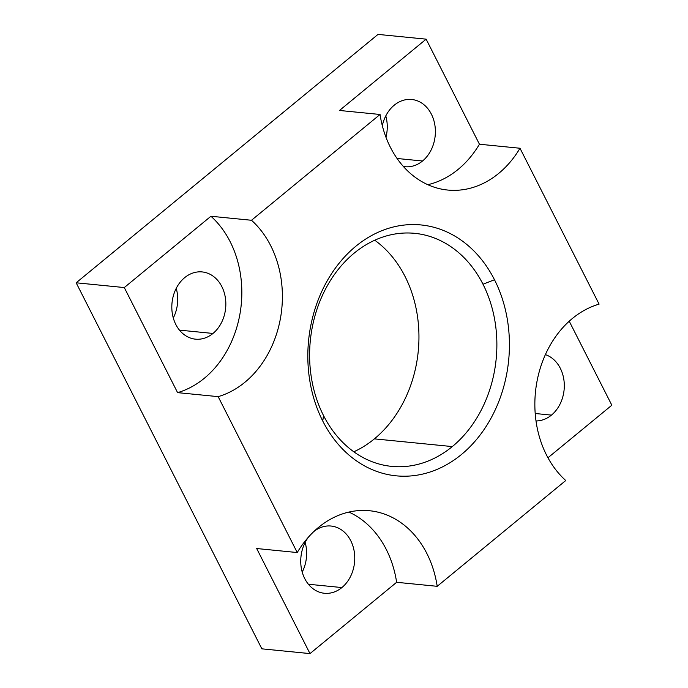 <?xml version="1.0" encoding="UTF-8"?>
<svg xmlns="http://www.w3.org/2000/svg" width="688" height="688" viewBox="0 0 688 688"><rect width="100%" height="100%" fill="white"/><g stroke="black" fill="none" stroke-linecap="round" stroke-linejoin="round"><path stroke-width="1.03" d="M378.013 34.4L76.162 282.794L261.861 648.836L309.987 653.6L396.632 582.297A98.479 78.535 95.7 0 0 348.876 512.078A98.479 78.535 -84.3 0 1 396.632 582.297L309.987 653.6L261.861 648.836L76.162 282.794L124.287 287.558L177.59 392.633A98.479 78.535 95.7 0 0 239.691 315.405A98.479 78.535 95.7 0 0 210.932 216.256L124.287 287.558L210.932 216.256L251.49 220.272A98.479 78.535 -84.3 0 1 280.248 319.421A98.479 78.535 -84.3 0 1 218.156 396.641L297.242 552.541L256.684 548.525L309.987 653.6L256.684 548.525L297.242 552.541A98.479 78.535 -84.3 0 1 378.039 512.182A98.479 78.535 -84.3 0 1 437.198 586.314L396.632 582.297L437.198 586.314A98.479 78.535 95.7 0 0 369.482 510.728A98.479 78.535 95.7 0 0 297.242 552.541L218.156 396.641A98.479 78.535 95.7 0 0 280.248 319.421A98.479 78.535 95.7 0 0 251.49 220.272L380.051 114.475L251.49 220.272L210.932 216.256A98.479 78.535 -84.3 0 1 239.691 315.405A98.479 78.535 -84.3 0 1 177.59 392.633L218.156 396.641L177.59 392.633L124.287 287.558L76.162 282.794L378.013 34.4L426.139 39.164L479.441 144.231L519.999 148.247L599.093 304.139L519.999 148.247A98.479 78.535 -84.3 0 1 439.202 188.607A98.479 78.535 -84.3 0 1 380.051 114.475A98.479 78.535 95.7 0 0 447.759 190.051A98.479 78.535 95.7 0 0 519.999 148.247L479.441 144.231L426.139 39.164L339.494 110.467L380.051 114.475L339.494 110.467L426.139 39.164L378.013 34.4M385.779 115.902A33.781 26.935 -84.3 0 1 385.959 137.239A33.781 26.935 -84.3 0 0 385.779 115.902M305.154 542.462A33.781 26.935 -84.3 0 1 302.221 572.098A33.781 26.935 -84.3 0 0 305.154 542.462M176.231 288.349A33.781 26.935 -84.3 0 1 173.299 317.985A33.781 26.935 -84.3 0 0 176.231 288.349M569.225 321.21L611.838 405.206L569.225 321.21M547.958 457.769L611.838 405.206L547.958 457.769M545.378 354.621A33.781 26.935 -84.3 0 1 564.1 381.556A33.781 26.935 -84.3 0 1 551.449 415.113A33.781 26.935 -84.3 0 1 536.004 420.936A33.781 26.935 95.7 0 0 551.449 415.113A33.781 26.935 95.7 0 0 564.1 381.556A33.781 26.935 95.7 0 0 545.378 354.621M427.807 184.694A98.479 78.535 95.7 0 0 479.441 144.231A98.479 78.535 -84.3 0 1 427.807 184.694M394.224 105.204A33.781 26.935 -84.3 0 1 431.385 114.165A33.781 26.935 -84.3 0 1 422.535 161.001A33.781 26.935 -84.3 0 1 403.392 166.487A33.781 26.935 95.7 0 0 405.051 166.72A33.781 26.935 95.7 0 0 422.535 161.001A33.781 26.935 95.7 0 0 434.773 124.476A33.781 26.935 95.7 0 0 411.699 99.485A33.781 26.935 95.7 0 0 394.224 105.204A33.781 26.935 95.7 0 0 382.322 125.68A33.781 26.935 -84.3 0 1 394.224 105.204M184.676 277.642A33.781 26.935 -84.3 0 1 221.837 286.612A33.781 26.935 -84.3 0 1 212.988 333.448A33.781 26.935 -84.3 0 1 175.818 324.478A33.781 26.935 -84.3 0 1 184.676 277.642A33.781 26.935 95.7 0 0 172.43 314.175A33.781 26.935 95.7 0 0 195.504 339.158A33.781 26.935 95.7 0 0 212.988 333.448A33.781 26.935 95.7 0 0 225.225 296.915A33.781 26.935 95.7 0 0 202.152 271.932A33.781 26.935 95.7 0 0 184.676 277.642M313.676 531.686A33.781 26.935 -84.3 0 1 350.785 540.777A33.781 26.935 -84.3 0 1 341.902 587.561A33.781 26.935 -84.3 0 1 306.538 581.704A33.781 26.935 -84.3 0 1 308.671 536.872A33.781 26.935 95.7 0 0 302.195 572.012A33.781 26.935 95.7 0 0 324.426 593.271A33.781 26.935 95.7 0 0 341.902 587.561A33.781 26.935 95.7 0 0 354.148 551.028A33.781 26.935 95.7 0 0 331.074 526.045A33.781 26.935 95.7 0 0 313.676 531.686M565.751 480.516L437.198 586.314L565.751 480.516A98.479 78.535 -84.3 0 1 537.001 381.367A98.479 78.535 -84.3 0 1 599.093 304.139A98.479 78.535 95.7 0 0 537.001 381.367A98.479 78.535 95.7 0 0 565.751 480.516M494.483 279.741A126.05 100.525 -84.3 0 1 461.442 454.51A126.05 100.525 -84.3 0 1 322.767 421.047A126.05 100.525 -84.3 0 1 355.799 246.278A126.05 100.525 -84.3 0 1 494.483 279.741L482.993 284.23A117.089 93.379 -84.3 0 1 452.308 446.581A117.089 93.379 -84.3 0 1 323.489 415.492L322.767 421.047A126.05 100.525 95.7 0 0 461.442 454.51A126.05 100.525 95.7 0 0 494.483 279.741A126.05 100.525 95.7 0 0 355.799 246.278A126.05 100.525 95.7 0 0 322.767 421.047L323.489 415.492A117.089 93.379 -84.3 0 1 354.174 253.141A117.089 93.379 -84.3 0 1 482.993 284.23L494.483 279.741M405.069 276.516A117.089 93.379 -84.3 0 1 374.384 438.867L452.308 446.581A117.089 93.379 95.7 0 0 482.993 284.23A117.089 93.379 95.7 0 0 414.769 233.344A117.089 93.379 95.7 0 0 354.174 253.141A117.089 93.379 95.7 0 0 323.489 415.492A117.089 93.379 95.7 0 0 391.713 466.378A117.089 93.379 95.7 0 0 452.308 446.581L374.384 438.867A117.089 93.379 95.7 0 0 405.069 276.516A117.089 93.379 95.7 0 0 374.745 240.224A117.089 93.379 -84.3 0 1 405.069 276.516M353.813 451.792A117.089 93.379 95.7 0 0 374.384 438.867A117.089 93.379 -84.3 0 1 353.813 451.792M535.204 413.505L551.449 415.113L535.204 413.505M397.079 158.481L422.535 161.001L397.079 158.481M308.405 584.241L341.902 587.561L308.405 584.241M179.482 330.128L212.988 333.448L179.482 330.128"/></g></svg>
